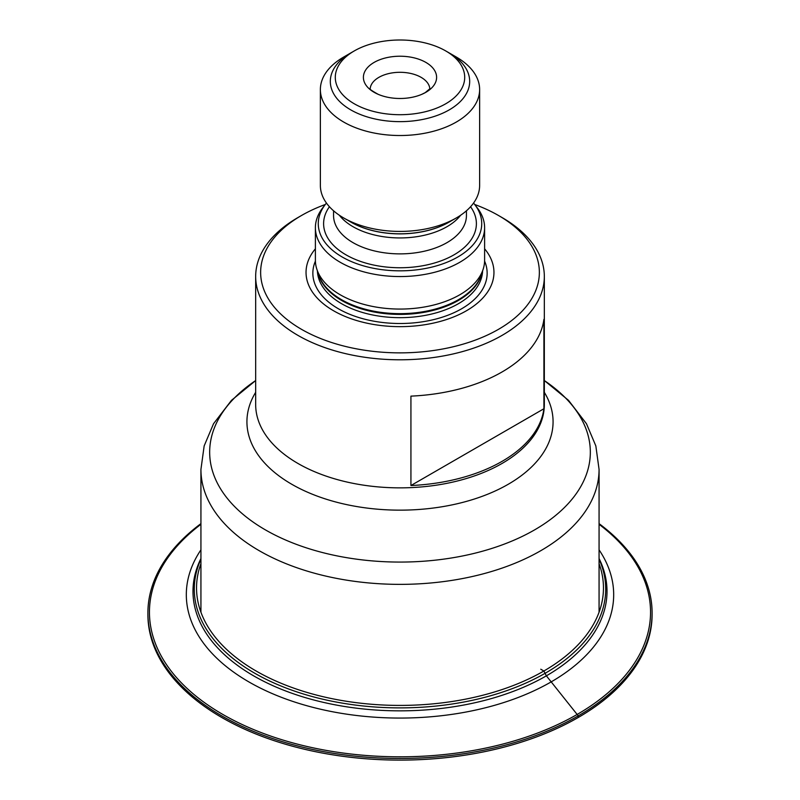 <?xml version="1.0" encoding="UTF-8"?>
<svg xmlns="http://www.w3.org/2000/svg" width="800" height="800" viewBox="0 0 800 800"><rect width="100%" height="100%" fill="white"/><g stroke="black" fill="none" stroke-linecap="round" stroke-linejoin="round"><path stroke-width="1.2" d="M544.33 276.47L544.33 404.53A144.33 83.33 0 0 1 502.06 463.45A144.33 83.33 0 0 1 344.77 481.52A144.33 83.33 0 0 1 255.67 404.53L255.67 276.47A144.33 83.33 180 0 0 344.77 353.45A144.33 83.33 180 0 0 502.06 335.39A144.33 83.33 0 0 0 544.33 276.47A144.33 83.33 0 0 0 502.06 217.55L498.54 215.52A139.35 80.45 0 0 0 474.7 204.49M410.93 485.53L410.93 396.13A144.33 83.33 0 0 0 502.06 371.96A144.33 83.33 0 0 0 543.91 319.35L543.91 408.75L410.93 485.53A144.33 83.33 0 0 0 502.06 461.36A144.33 83.33 0 0 0 543.91 408.75M255.67 276.47A144.33 83.33 180 0 1 297.94 217.55L301.46 215.52L297.94 217.55M498.54 215.52A139.35 80.45 0 0 1 498.54 329.3A139.35 80.45 180 0 1 301.46 329.3A139.35 80.45 180 0 1 301.46 215.52A139.35 80.45 0 0 1 325.3 204.49M315.39 248.81A93.96 54.25 180 0 0 345.59 316.63A93.96 54.25 180 0 0 466.44 310.76A93.96 54.25 0 0 0 484.61 248.81M483.07 269.47L481.25 274.92A82.75 47.78 0 0 1 458.51 299.65A82.75 47.78 180 0 1 375.75 311.55A82.75 47.78 180 0 1 318.75 274.92L316.93 269.47A84.61 48.85 180 0 0 375.21 306.92A84.61 48.85 180 0 0 459.83 294.76A84.61 48.85 0 0 0 483.07 269.47A84.61 48.85 0 0 0 484.61 260.22L484.61 227.71A84.61 48.85 0 0 0 477.23 207.77L474.61 204.38A81.73 47.19 0 0 0 473.55 203.06M316.93 269.47A84.61 48.85 180 0 1 315.39 260.22L315.39 227.71A84.61 48.85 180 0 1 322.77 207.77L325.39 204.38A81.73 47.19 180 0 1 326.45 203.06M484.61 227.71A84.61 48.85 0 0 1 459.83 262.25A84.61 48.85 180 0 1 367.62 272.84A84.61 48.85 180 0 1 315.39 227.71M325.39 204.38A81.73 47.19 180 0 0 353.65 262.51A81.73 47.19 180 0 0 457.79 257.01A81.73 47.19 0 0 0 474.61 204.38M320.37 89.54A79.63 45.97 180 0 0 369.53 132.02A79.63 45.97 180 0 0 456.31 122.05A79.63 45.97 0 0 0 479.63 89.54L479.63 185.45A79.63 45.97 0 0 1 456.31 217.95L449.04 222.15L456.31 217.95A79.63 45.97 180 0 1 343.69 217.95A79.63 45.97 180 0 1 320.37 185.45L320.37 89.54A79.63 45.97 180 0 1 343.69 57.04L354.25 50.94L343.69 57.04M479.63 89.54A79.63 45.97 0 0 0 456.31 57.04L445.75 50.94A64.7 37.35 0 0 0 354.25 50.94A64.7 37.35 180 0 0 354.25 103.77A64.7 37.35 180 0 0 445.75 103.77A64.7 37.35 0 0 0 445.75 50.94M374.12 62.41A36.6 21.13 180 0 1 425.88 62.41A36.6 21.13 180 0 1 425.88 92.3A36.6 21.13 180 0 1 421.87 94.3A36.6 21.13 180 0 1 378.13 94.3A36.6 21.13 180 0 1 374.12 62.41M350.73 52.97A69.68 40.23 0 0 0 330.32 81.42A69.68 40.23 0 0 0 350.73 109.86A69.68 40.23 0 0 0 449.27 109.86A69.68 40.23 0 0 0 469.68 81.42A69.68 40.23 0 0 0 449.27 52.97M449.27 222.02A69.68 40.23 180 0 1 350.73 222.02M540.77 669.22L543.87 671.01L546.38 675.84L578.26 715.85L578.26 717.48A252.1 145.55 180 0 1 303.53 749.03A252.1 145.55 180 0 1 147.9 614.56L147.9 612.94A252.1 145.55 180 0 1 200.93 523.64M578.26 717.48A252.1 145.55 0 0 0 652.1 614.56L652.1 612.94A252.1 145.55 0 0 0 599.07 523.64M147.9 612.94A252.1 145.55 180 0 0 303.53 747.4A252.1 145.55 180 0 0 578.26 715.85A252.1 145.55 0 0 0 652.1 612.94M599.07 524.32A250.56 144.66 0 0 1 577.17 714.44A250.56 144.66 180 0 1 234.98 721.01A250.56 144.66 180 0 1 200.93 524.32M200.93 549.86A213.68 123.37 180 0 0 283.14 697.98A213.68 123.37 180 0 0 551.1 681.93A213.68 123.37 0 0 0 599.07 549.86M599.07 558.54A207.02 119.52 0 0 1 546.38 675.84A207.02 119.52 180 0 1 295.05 694.35A207.02 119.52 180 0 1 200.93 558.54M200.93 559.18A205.72 118.77 180 0 0 297.76 692.19A205.72 118.77 180 0 0 545.46 673.1A205.72 118.77 0 0 0 599.07 559.18M599.07 563.67A203.47 117.47 0 0 1 543.87 671.01A203.47 117.47 180 0 1 303.03 691.22A203.47 117.47 180 0 1 200.93 563.67M255.67 392.33A153.07 88.38 0 0 0 318.36 496.53A153.07 88.38 0 0 0 508.24 484.27A153.07 88.38 0 0 0 544.33 392.33M544.33 380.56A190.33 109.88 180 0 1 534.58 529.89A190.33 109.88 180 0 1 270.58 532.76A190.33 109.88 180 0 1 255.67 380.56L231.49 400.33L213.52 423.76L204.16 445.92L200.93 469.43A199.07 114.93 180 0 0 323.82 575.62A199.07 114.93 180 0 0 540.77 550.7A199.07 114.93 180 0 0 599.07 469.43L595.84 445.92L586.48 423.76L568.51 400.33L544.33 380.53M315.41 261.09A87.15 50.32 180 0 0 357.14 317A87.15 50.32 180 0 0 461.63 308.77A87.15 50.32 0 0 0 484.59 261.09M482.6 270.89A82.62 47.7 0 0 1 458.42 303.7A82.62 47.7 180 0 1 369.12 314.21A82.62 47.7 180 0 1 317.4 270.89M318.11 273A82.62 47.7 180 0 0 373.5 311.89A82.62 47.7 180 0 0 458.42 300.44A82.62 47.7 0 0 0 481.89 273M329.43 206.75A76.39 44.11 180 0 0 357.54 260.31A76.39 44.11 180 0 0 454.02 254.83A76.39 44.11 0 0 0 470.57 206.75M333.56 210.79L333.56 215.52A66.44 38.36 180 0 0 374.57 250.96A66.44 38.36 180 0 0 446.98 242.64A66.44 38.36 0 0 0 466.44 215.52L466.44 210.79M460.66 215.23A66.44 38.36 0 0 1 446.98 226.7A66.44 38.36 180 0 1 339.34 215.23M449.04 222.15L449.04 222.15A69.36 40.04 180 0 1 350.96 222.15L343.69 217.95M370.16 88.89A29.86 17.24 0 0 1 378.89 77.35A29.86 17.24 180 0 1 410.9 73.49A29.86 17.24 180 0 1 429.84 88.89M599.07 612.22L599.07 469.43M200.93 612.22L200.93 469.43M430.02 88.6L425.24 92.62L421.87 94.3M378.13 94.3C371.61 90.63 368.89 88.73 369.98 88.6"/></g></svg>
